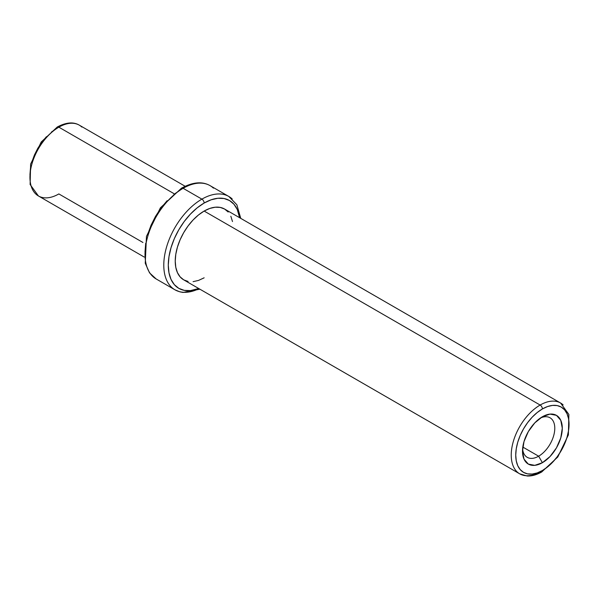 <?xml version="1.0" encoding="UTF-8"?>
<svg xmlns="http://www.w3.org/2000/svg" width="599" height="599" viewBox="0 0 599 599"><rect width="100%" height="100%" fill="white"/><g stroke="black" fill="none" stroke-linecap="round" stroke-linejoin="round"><path stroke-width="0.9" d="M142.944 242.483L58.859 193.934A40.882 23.601 -60 0 1 35.858 194.054A40.882 23.601 -60 0 1 32.952 160.689A40.882 23.601 -60 0 1 58.859 127.175A3.182 1.842 -120 0 0 57.264 127.018A3.182 1.842 60 0 1 58.859 127.175A40.882 23.601 120 0 0 32.151 163.205A40.882 23.601 120 0 0 38.418 195.963L30.115 184.507L30.624 164.081L41.211 141.993L57.264 127.018C66.07 122.316 73.415 121.694 79.3 125.154A40.882 23.601 120 0 0 58.859 127.175L173.785 193.529L58.859 127.175A40.882 23.601 -60 0 1 81.861 127.063M152.797 276.453A53.888 31.111 -60 0 1 148.979 232.479A53.888 31.111 -60 0 1 183.122 188.303A3.182 1.842 -120 0 0 181.527 188.146A3.182 1.842 60 0 1 183.122 188.303A53.888 31.111 120 0 0 147.916 235.789A53.888 31.111 120 0 0 156.174 278.969L149.525 272.844L145.257 263.231L146.463 236.373L160.39 207.831L181.527 188.146C192.773 182.029 202.282 181.19 210.062 185.63A53.888 31.111 120 0 0 183.122 188.303L201.893 199.138A53.888 31.111 120 0 0 167.75 243.314A53.888 31.111 120 0 0 171.569 287.295M199.003 288.681A53.888 31.111 -60 0 1 174.945 289.804A53.888 31.111 -60 0 1 166.687 246.623A53.888 31.111 -60 0 1 201.893 199.138A3.182 1.842 60 0 1 204.147 203.039L197.146 207.875L190.422 214.113L184.222 221.518L178.794 229.799L174.331 238.649L171.022 247.716L168.978 256.664L168.289 265.14L168.978 272.815L171.022 279.404L174.331 284.652L178.794 288.351L184.222 290.358L190.422 290.605L198.703 288.501A50.705 29.276 -60 0 1 168.394 261.928A50.705 29.276 -60 0 1 204.147 203.039A3.182 1.842 -120 0 0 201.893 199.138L183.122 188.303A53.888 31.111 -60 0 1 213.439 188.146M228.182 212.016L224.588 209.036A40.882 23.601 120 0 0 204.147 211.058L540.141 405.044L204.147 211.058A40.882 23.601 120 0 0 177.439 247.08A40.882 23.601 120 0 0 183.706 279.845L519.7 473.831L527.142 475.995C531.702 476.242 536.569 474.902 541.736 471.96A3.182 1.842 60 0 1 540.141 471.802A40.882 23.601 -60 0 1 519.7 473.831A40.882 23.601 -60 0 1 513.433 441.074A40.882 23.601 -60 0 1 540.141 405.044A3.182 1.842 60 0 1 542.394 408.945A37.692 21.766 -60 0 1 569.05 424.339A37.692 21.766 -60 0 1 542.394 470.507L537.198 472.918L532.197 474.049L527.584 473.869L523.548 472.371L520.231 469.623L517.768 465.723L516.256 460.826L515.739 455.113L516.256 448.816L517.768 442.167L520.231 435.421L523.548 428.847L527.584 422.684L532.197 417.181L537.198 412.539L542.394 408.945L547.598 406.534L552.592 405.403L557.205 405.583L561.241 407.08L564.558 409.828L567.021 413.729L568.541 418.626L569.05 424.339L568.541 430.636L567.021 437.285L564.558 444.031L561.241 450.605L557.205 456.767L552.592 462.271L547.598 466.913L542.394 470.507A3.182 1.842 60 0 1 541.736 471.96A3.182 1.842 -120 0 0 542.394 470.507A37.692 21.766 -60 0 1 515.739 455.113A37.692 21.766 -60 0 1 542.394 408.945A3.182 1.842 -120 0 0 540.141 405.044A40.882 23.601 120 0 0 514.241 438.558A40.882 23.601 120 0 0 517.139 471.922M538.643 456.198A22.829 13.178 120 0 0 554.756 429.281A22.829 13.178 120 0 0 540.418 418.005A22.829 13.178 -60 0 1 550.054 417.788A22.829 13.178 -60 0 1 553.558 436.079A22.829 13.178 -60 0 1 538.643 456.198L522.8 447.056L538.643 456.198A22.829 13.178 -60 0 1 527.225 457.329A22.829 13.178 -60 0 1 522.598 448.861A22.829 13.178 120 0 0 538.643 456.198L542.394 462.698L538.643 456.198M542.394 416.747A28.138 16.248 -60 0 1 562.289 428.24A28.138 16.248 -60 0 1 542.394 462.698L550.009 456.558L556.464 447.85L560.776 437.906L562.289 428.24L560.776 420.318L556.464 415.354L550.009 414.104L542.394 416.747L534.78 422.894L528.325 431.602L524.013 441.545L522.5 451.212L524.013 459.134L528.325 464.098L534.78 465.348L542.394 462.698A28.138 16.248 -60 0 1 522.5 451.212A28.138 16.248 -60 0 1 542.394 416.747L542.394 416.747M563.142 404.924A40.882 23.601 120 0 0 540.141 405.044A40.882 23.601 -60 0 1 560.582 403.022L224.588 209.036L220.207 207.411L215.206 207.209L209.785 208.445L204.147 211.058L198.501 214.959L193.08 219.983L188.086 225.958L183.706 232.637L180.112 239.772L177.439 247.08L175.792 254.298L175.237 261.127L175.792 267.319L177.439 272.627L180.112 276.858L183.706 279.845L188.086 281.463M204.147 203.039L211.14 199.796L217.864 198.269L224.063 198.516L229.492 200.53L233.954 204.229L237.264 209.47L239.578 217.692A50.705 29.276 -60 0 0 204.147 203.039M232.494 221.555L230.847 216.246M193.08 281.665L198.501 280.429L204.147 277.816M232.21 198.98A53.888 31.111 120 0 0 201.893 199.138A53.888 31.111 -60 0 1 228.833 196.472L210.062 185.63M181.527 188.146A3.182 1.842 60 0 0 180.868 189.598L173.875 194.435M167.151 200.672L160.951 208.078L155.515 216.366L151.06 225.209L147.743 234.284M145.707 243.224L145.018 251.7M57.264 127.018A3.182 1.842 60 0 0 56.605 128.478L51.402 132.072M46.408 136.714L41.795 142.218L37.759 148.372L34.443 154.954L31.979 161.693M30.459 168.349L29.95 174.646M156.174 278.969L174.945 289.804L179.895 291.848L183.047 292.447L199.879 289.182M144.254 257.068L38.418 195.963M185.136 186.259L79.3 125.154M541.736 471.96L557.789 456.992L568.376 434.904L568.885 414.471L560.582 403.022M240.761 218.373L236.852 204.753L228.833 196.472"/></g></svg>
